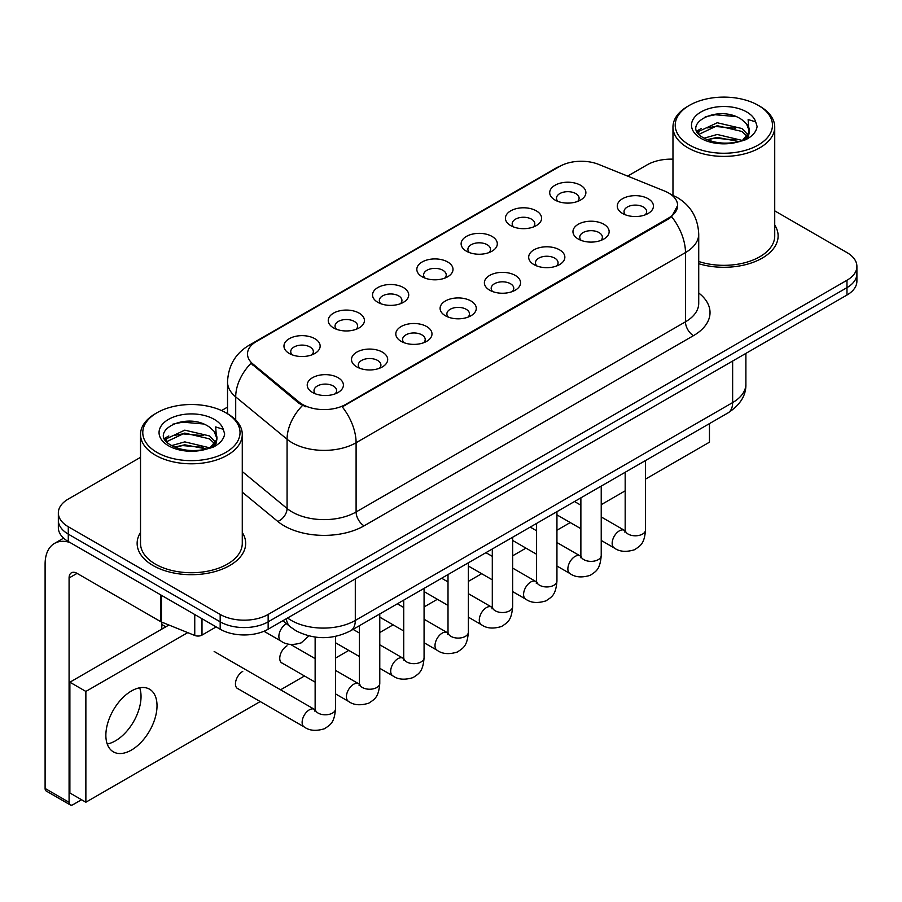 <?xml version="1.0" encoding="UTF-8"?>
<svg xmlns="http://www.w3.org/2000/svg" width="902" height="902" viewBox="0 0 902 902"><rect width="100%" height="100%" fill="white"/><g stroke="black" fill="none" stroke-linecap="round" stroke-linejoin="round"><path stroke-width="1.35" d="M510.712 225.613L510.712 225.613A18.085 10.441 180 0 1 510.712 210.843A18.085 10.441 180 0 1 536.295 210.843A18.085 10.441 180 0 1 536.295 225.613A18.085 10.441 180 0 1 510.712 225.613M533.33 227A11.309 6.528 0 0 0 534.807 223.764A11.309 6.528 0 0 0 531.492 219.152A11.309 6.528 0 0 0 519.18 217.743A11.309 6.528 0 0 0 512.189 223.764A11.309 6.528 0 0 0 513.678 227M466.424 251.184L466.424 251.184A18.085 10.441 180 0 1 466.424 236.414A18.085 10.441 180 0 1 492.007 236.414A18.085 10.441 180 0 1 492.007 251.184A18.085 10.441 180 0 1 466.424 251.184M489.031 252.571A11.309 6.528 0 0 0 490.519 249.335A11.309 6.528 0 0 0 487.204 244.724A11.309 6.528 0 0 0 474.88 243.303A11.309 6.528 0 0 0 467.901 249.335A11.309 6.528 0 0 0 469.39 252.571M422.125 276.756L422.125 276.756A18.085 10.441 180 0 1 422.125 261.986A18.085 10.441 180 0 1 447.708 261.986A18.085 10.441 180 0 1 447.708 276.756A18.085 10.441 180 0 1 422.125 276.756M444.742 278.143A11.309 6.528 0 0 0 446.231 274.907A11.309 6.528 0 0 0 442.916 270.296A11.309 6.528 0 0 0 430.592 268.875A11.309 6.528 0 0 0 423.613 274.907A11.309 6.528 0 0 0 425.101 278.143M377.837 302.328L377.837 302.328A18.085 10.441 180 0 1 377.837 287.558A18.085 10.441 180 0 1 403.419 287.558A18.085 10.441 180 0 1 403.419 302.328A18.085 10.441 180 0 1 377.837 302.328M400.454 303.715A11.309 6.528 0 0 0 401.931 300.479A11.309 6.528 0 0 0 398.628 295.867A11.309 6.528 0 0 0 386.304 294.447A11.309 6.528 0 0 0 379.325 300.479A11.309 6.528 0 0 0 380.802 303.715M333.548 327.9L333.548 327.9A18.085 10.441 180 0 1 333.548 313.129A18.085 10.441 180 0 1 359.131 313.129A18.085 10.441 180 0 1 359.131 327.9A18.085 10.441 180 0 1 333.548 327.9M356.166 329.286A11.309 6.528 0 0 0 357.643 326.05A11.309 6.528 0 0 0 354.339 321.439A11.309 6.528 0 0 0 342.016 320.018A11.309 6.528 0 0 0 335.037 326.05A11.309 6.528 0 0 0 336.514 329.286M289.26 353.471L289.26 353.471A18.085 10.441 180 0 1 289.26 338.701A18.085 10.441 180 0 1 314.843 338.701A18.085 10.441 180 0 1 314.843 353.471A18.085 10.441 180 0 1 289.26 353.471M311.878 354.858A11.309 6.528 0 0 0 313.355 351.622A11.309 6.528 0 0 0 310.04 347.011A11.309 6.528 0 0 0 297.728 345.59A11.309 6.528 0 0 0 290.737 351.622A11.309 6.528 0 0 0 292.225 354.858M555.001 200.041L555.001 200.041A18.085 10.441 180 0 1 555.001 185.271A18.085 10.441 180 0 1 580.584 185.271A18.085 10.441 180 0 1 580.584 200.041A18.085 10.441 180 0 1 555.001 200.041M577.618 201.428A11.309 6.528 0 0 0 579.095 198.192A11.309 6.528 0 0 0 575.792 193.58A11.309 6.528 0 0 0 563.468 192.171A11.309 6.528 0 0 0 556.489 198.192A11.309 6.528 0 0 0 557.966 201.428M578.261 239.041L578.261 239.041A18.085 10.441 180 0 1 578.261 224.271A18.085 10.441 180 0 1 603.844 224.271A18.085 10.441 180 0 1 603.844 239.041A18.085 10.441 180 0 1 578.261 239.041M600.879 240.428A11.309 6.528 0 0 0 602.367 237.203A11.309 6.528 0 0 0 599.052 232.581A11.309 6.528 0 0 0 586.728 231.171A11.309 6.528 0 0 0 579.749 237.203A11.309 6.528 0 0 0 581.238 240.428M533.973 264.613L533.973 264.613A18.085 10.441 180 0 1 533.973 249.843A18.085 10.441 180 0 1 559.556 249.843A18.085 10.441 180 0 1 559.556 264.613A18.085 10.441 180 0 1 533.973 264.613M556.59 266A11.309 6.528 0 0 0 558.067 262.775A11.309 6.528 0 0 0 554.764 258.152A11.309 6.528 0 0 0 542.44 256.743A11.309 6.528 0 0 0 535.461 262.775A11.309 6.528 0 0 0 536.938 266M489.685 290.185L489.685 290.185A18.085 10.441 180 0 1 489.685 275.414A18.085 10.441 180 0 1 515.267 275.414A18.085 10.441 180 0 1 515.267 290.185A18.085 10.441 180 0 1 489.685 290.185M512.302 291.572A11.309 6.528 0 0 0 513.779 288.347A11.309 6.528 0 0 0 510.464 283.724A11.309 6.528 0 0 0 498.152 282.315A11.309 6.528 0 0 0 491.173 288.347A11.309 6.528 0 0 0 492.65 291.572M445.396 315.756L445.396 315.756A18.085 10.441 180 0 1 445.396 300.986A18.085 10.441 180 0 1 470.979 300.986A18.085 10.441 180 0 1 470.979 315.756A18.085 10.441 180 0 1 445.396 315.756M468.014 317.143A11.309 6.528 0 0 0 469.491 313.907A11.309 6.528 0 0 0 466.176 309.296A11.309 6.528 0 0 0 453.853 307.886A11.309 6.528 0 0 0 446.873 313.907A11.309 6.528 0 0 0 448.362 317.143M401.108 341.328L401.108 341.328A18.085 10.441 180 0 1 401.108 326.558A18.085 10.441 180 0 1 426.691 326.558A18.085 10.441 180 0 1 426.691 341.328A18.085 10.441 180 0 1 401.108 341.328M423.714 342.715A11.309 6.528 0 0 0 425.203 339.479A11.309 6.528 0 0 0 421.888 334.868A11.309 6.528 0 0 0 409.564 333.458A11.309 6.528 0 0 0 402.585 339.479A11.309 6.528 0 0 0 404.073 342.715M356.809 366.9L356.809 366.9A18.085 10.441 180 0 1 356.809 352.13A18.085 10.441 180 0 1 382.392 352.13A18.085 10.441 180 0 1 382.392 366.9A18.085 10.441 180 0 1 356.809 366.9M379.426 368.287A11.309 6.528 0 0 0 380.915 365.051A11.309 6.528 0 0 0 377.6 360.439A11.309 6.528 0 0 0 365.276 359.019A11.309 6.528 0 0 0 358.297 365.051A11.309 6.528 0 0 0 359.774 368.287M312.52 392.471L312.52 392.471A18.085 10.441 180 0 1 312.52 377.701A18.085 10.441 180 0 1 338.103 377.701A18.085 10.441 180 0 1 338.103 392.471A18.085 10.441 180 0 1 312.52 392.471M335.138 393.858A11.309 6.528 0 0 0 336.615 390.622A11.309 6.528 0 0 0 333.312 386.011A11.309 6.528 0 0 0 320.988 384.59A11.309 6.528 0 0 0 314.009 390.622A11.309 6.528 0 0 0 315.486 393.858M622.56 213.481L622.56 213.481A18.085 10.441 180 0 1 622.56 198.711A18.085 10.441 180 0 1 648.143 198.711A18.085 10.441 180 0 1 648.143 213.481A18.085 10.441 180 0 1 622.56 213.481M645.167 214.856A11.309 6.528 0 0 0 646.655 211.632A11.309 6.528 0 0 0 643.34 207.009A11.309 6.528 0 0 0 631.017 205.6A11.309 6.528 0 0 0 624.037 211.632A11.309 6.528 0 0 0 625.526 214.856M664.605 191.055A30.521 17.623 180 0 1 668.686 193.028A30.521 17.623 180 0 1 677.627 205.487A30.521 17.623 180 0 1 668.686 217.957L345.703 404.423A30.521 17.623 180 0 1 299.103 402.078L253.011 364.07A30.521 17.623 180 0 1 247.498 353.956A30.521 17.623 180 0 1 256.439 341.497L559.68 166.419A30.521 17.623 180 0 1 598.781 164.446L664.605 191.055M140.52 532.462A54.267 31.333 0 0 0 137.138 543.365A54.267 31.333 0 0 0 153.024 565.52A54.267 31.333 0 0 0 212.173 572.308A54.267 31.333 0 0 0 245.671 543.365A54.267 31.333 0 0 0 242.277 532.462A54.267 31.333 0 0 1 245.671 543.365A54.267 31.333 0 0 1 212.173 572.308A54.267 31.333 0 0 1 153.024 565.52A54.267 31.333 0 0 1 137.138 543.365A54.267 31.333 0 0 1 140.52 532.462M677.627 205.487L671.64 216.717L668.686 218.859L342.264 406.881A39.575 22.843 60 0 1 356.098 442.735A45.224 26.113 180 0 1 292.135 442.735A45.224 26.113 180 0 1 287.073 439.251L235.704 396.903A45.224 26.113 180 0 1 227.53 381.918L227.53 413.747M140.52 457.337L68.281 499.054A33.915 19.585 0 0 0 58.348 512.9L58.348 527.67A33.915 19.585 0 0 0 68.281 541.516L220.178 629.213L220.178 621.828A33.915 19.585 0 0 0 268.153 621.828L846.967 287.648A33.915 19.585 0 0 0 856.9 273.802A33.915 19.585 0 0 1 846.967 287.648L268.153 621.828A33.915 19.585 0 0 1 220.178 621.828L68.281 534.131L220.178 621.828L220.178 614.442A33.915 19.585 0 0 0 268.153 614.442L846.967 280.263A33.915 19.585 0 0 0 856.9 266.417A33.915 19.585 0 0 0 846.967 252.571L774.728 210.865M58.348 520.285A33.915 19.585 0 0 0 68.281 534.131A33.915 19.585 0 0 1 58.348 520.285M305.97 406.881L299.103 403.408L250.959 363.326A39.575 26.462 129.5 0 0 235.704 396.903L235.704 419.982M698.723 263.722A54.267 31.333 0 0 0 778.122 235.952A54.267 31.333 0 0 0 774.728 225.049A54.267 31.333 0 0 1 778.122 235.952A54.267 31.333 0 0 1 698.723 263.722M672.971 159.169A33.915 19.585 0 0 0 647.095 164.874L627.634 176.104M227.53 407.106L221.554 410.557M58.348 512.9A33.915 19.585 0 0 0 68.281 526.745L220.178 614.442M220.178 629.213A33.915 19.585 0 0 0 268.153 629.213L846.967 295.033A33.915 19.585 0 0 0 856.9 281.187L856.9 266.417M115.456 740.824A36.181 20.893 120 0 0 139.675 687.786A36.181 20.893 120 0 1 115.456 740.824A36.181 20.893 120 0 1 107.225 744.003A36.181 20.893 120 0 0 115.456 740.824M201.992 618.716L201.992 635.098L216.187 626.901M69.973 542.485A45.224 26.113 -120 0 0 54.47 543.432A45.224 26.113 -120 0 0 45.1 564.133L45.1 788.461L69.082 802.306L69.082 577.979A11.309 6.528 60 0 1 71.427 572.804A11.309 6.528 60 0 1 77.076 573.368L160.669 621.625L160.669 594.858M69.082 802.306A5.649 3.258 120 0 0 70.255 804.888L46.273 791.043A5.649 3.258 -60 0 1 45.1 788.461M70.255 804.888A5.649 3.258 120 0 0 73.085 804.607L81.552 799.713M161.819 629.122L161.819 622.154M201.992 635.098A5.649 3.258 180 0 1 194.753 635.459L161.424 621.985A5.649 3.258 180 0 1 160.669 621.625M698.723 261.501A50.873 29.371 0 0 0 774.728 235.952L774.728 127.024A50.873 29.371 0 0 0 759.822 106.256L758.221 105.331A48.618 28.063 0 0 0 689.466 105.331A48.618 28.063 0 0 0 689.466 145.03A48.618 28.063 0 0 0 758.221 145.03A48.618 28.063 0 0 0 758.221 105.331L759.822 106.256M689.466 105.331L687.876 106.256A50.873 29.371 0 0 0 672.971 127.024A50.873 29.371 0 0 0 687.876 147.793A50.873 29.371 0 0 0 743.316 154.163A50.873 29.371 0 0 0 774.728 127.024M749.032 132.47L749.404 130.711A25.56 14.759 0 0 0 746.518 123.901L741.94 119.729C718.387 103.065 679.127 124.814 703.357 137.735C713.256 143.102 724.949 144.467 738.434 141.839L745.616 139.754C752.516 136.213 756.35 131.782 757.105 126.483L755.684 121.905L748.13 119.526L749.021 132.47L742.786 140.002M704.112 138.175L717.237 134.477L742.188 140.43M735.592 139.945L715.218 138.198L707.134 139.663L717.237 137.408L739.347 141.648M698.385 133.44L699.163 131.23L717.237 122.751L741.918 128.524L747.859 134.702M699.095 134.285L717.237 125.682L741.918 131.455L746.879 136.101M746.518 123.901L749.393 131.072M749.404 131.647L748.536 135.931L746.563 139.258M696.919 130.97L701.249 128.546M705.206 116.786L715.218 114.746L735.852 116.572M697.471 132.075L699.287 130.993M707.1 127.949L715.218 126.472L735.592 128.219M157.027 412.733L155.426 413.657A50.873 29.371 0 0 0 140.52 434.426L140.52 543.365A50.873 29.371 0 0 0 155.426 564.133A50.873 29.371 0 0 0 210.876 570.492A50.873 29.371 0 0 0 242.277 543.365L242.277 434.426A50.873 29.371 0 0 0 227.383 413.657L225.782 412.733A48.618 28.063 0 0 0 157.027 412.733A48.618 28.063 0 0 0 157.027 452.432A48.618 28.063 0 0 0 225.782 452.432A48.618 28.063 0 0 0 225.782 412.733L227.383 413.657M140.52 434.426A50.873 29.371 0 0 0 155.426 455.194A50.873 29.371 0 0 0 210.876 461.565A50.873 29.371 0 0 0 242.277 434.426M216.581 439.883L216.965 438.124A25.56 14.759 0 0 0 214.067 431.303L209.501 427.131C185.936 410.466 146.676 432.216 170.918 445.137C180.806 450.504 192.498 451.868 205.983 449.252L213.165 447.155C220.065 443.615 223.899 439.195 224.654 433.885L223.245 429.307L215.691 426.928L216.581 439.872L210.335 447.403M171.673 445.588L184.786 441.879L209.749 447.832M203.142 447.347L182.779 445.599L174.684 447.065L184.786 444.81L206.908 449.049M165.945 440.841L166.712 438.631L184.786 430.153L209.478 435.925L215.409 442.104M166.644 441.687L184.786 433.084L209.478 438.857L214.428 443.502M214.067 431.303L216.942 438.473M216.954 438.834L216.085 443.344L214.124 446.659M164.48 438.383L168.809 435.959M172.756 424.188L182.779 422.159L203.401 423.974M165.021 439.477L166.847 438.395M174.65 435.35L182.779 433.873L203.142 435.621M242.728 671.404A10.17 5.874 120 0 0 242.649 671.449A10.17 5.874 120 0 0 235.997 680.412A10.17 5.874 120 0 0 237.564 688.564A10.17 5.874 120 0 0 238.241 688.869M287.016 645.832A10.17 5.874 120 0 0 286.937 645.877A10.17 5.874 120 0 0 280.296 654.841A10.17 5.874 120 0 0 281.852 662.993A10.17 5.874 120 0 0 282.529 663.297M131.444 750.058A36.181 20.893 120 0 0 155.076 718.172A36.181 20.893 120 0 0 149.529 689.184A36.181 20.893 120 0 0 131.444 690.977A36.181 20.893 120 0 0 107.812 722.852A36.181 20.893 120 0 0 113.348 751.84A36.181 20.893 120 0 0 131.444 750.058M645.528 479.097L709.457 442.183L709.457 423.613M187.729 632.629L85.87 691.428L85.87 802.216L260.216 701.553M280.567 689.804L304.504 675.981M335.488 658.099L348.792 650.41M379.776 632.527L393.092 624.838M424.075 606.956L437.38 599.278M468.363 581.384L481.668 573.706M512.652 555.812L525.956 548.134M556.94 530.241L570.244 522.562M601.228 504.669L625.176 490.846M168.922 625.018L69.882 682.205L69.882 792.982L85.87 802.216M85.87 691.428L69.882 682.205M345.703 404.423L345.703 405.336M299.103 402.078L299.103 403.408M253.011 364.07L253.011 365.4M668.686 217.957L668.686 218.859M698.723 292.992A56.533 32.641 180 0 1 693.469 335.657L364.092 525.821A11.309 6.528 60 0 1 356.098 511.975L685.475 321.811A45.224 26.113 0 0 0 698.723 303.343L698.723 234.103A45.224 26.113 180 0 1 685.475 252.571A39.575 22.843 -120 0 0 671.64 216.717M364.092 525.821A56.533 32.641 180 0 1 284.141 525.821A56.533 32.641 180 0 1 277.805 521.457L242.277 492.165M302.486 405.505A39.575 26.462 129.5 0 0 287.073 439.251L287.073 508.491A45.224 26.113 0 0 0 292.135 511.975A45.224 26.113 0 0 0 356.098 511.975L356.098 442.735L685.475 252.571L685.475 321.811A11.309 6.528 60 0 0 693.469 335.657M698.723 234.103C697.956 217.844 690.808 205.656 677.278 197.527L671.573 194.742A39.575 18.536 112 0 0 671.032 194.55M253.067 343.809A39.575 22.843 -120 0 0 248.963 345.342C235.445 353.471 228.296 365.66 227.53 381.918M248.963 345.342L556.354 167.873A39.575 22.843 60 0 1 559.353 166.599M268.153 614.442L268.153 629.213M846.967 280.263L846.967 295.033M68.281 526.745L68.281 541.516M242.277 471.554L287.073 508.491A11.309 7.566 -50.5 0 1 277.805 521.457M287.591 617.994A45.224 26.113 0 0 0 291.335 620.441A45.224 26.113 0 0 0 355.298 620.441L732.638 402.585A45.224 26.113 0 0 0 745.886 384.117C746.213 395.347 740.238 404.942 727.959 412.936L350.607 630.791A22.618 13.056 60 0 0 355.298 620.441L355.298 578.904M732.638 361.037L732.638 402.585A22.618 13.056 60 0 1 727.959 412.936M286.351 618.704A22.618 15.12 129.5 0 0 290.41 626.913L282.878 620.711M645.528 460.527L645.528 529.936A10.17 5.874 180 0 1 642.077 534.334A10.17 5.874 180 0 1 628.153 534.085A10.17 5.874 180 0 1 625.176 529.936L624.849 532.124L625.751 531.379M645.528 529.936C644.366 544.278 640.228 545.811 634.546 549.735C626.135 552.328 619.381 551.742 614.273 547.976A10.17 5.874 -60 0 1 612.706 539.824A10.17 5.874 -60 0 1 619.358 530.85A10.17 5.874 -60 0 1 619.809 530.613A10.17 5.874 -60 0 1 624.443 530.353L625.142 530.714M601.228 486.099L601.228 555.497A10.17 5.874 180 0 1 597.789 559.905A10.17 5.874 180 0 1 583.865 559.657A10.17 5.874 180 0 1 580.877 555.497L580.55 557.695L581.463 556.951M601.228 555.497C600.078 569.85 595.94 571.383 590.258 575.307C581.846 577.9 575.093 577.314 569.974 573.548A10.17 5.874 -60 0 1 568.418 565.396A10.17 5.874 -60 0 1 575.07 556.421A10.17 5.874 -60 0 1 575.521 556.184A10.17 5.874 -60 0 1 580.155 555.925L580.854 556.286M556.94 511.671L556.94 581.068A10.17 5.874 180 0 1 553.49 585.477A10.17 5.874 180 0 1 539.565 585.229A10.17 5.874 180 0 1 536.589 581.068L536.262 583.267L537.175 582.523M556.94 581.068C555.79 595.421 551.652 596.955 545.958 600.867C537.558 603.472 530.804 602.886 525.686 599.12A10.17 5.874 -60 0 1 524.13 590.968A10.17 5.874 -60 0 1 530.771 581.993A10.17 5.874 -60 0 1 531.233 581.756A10.17 5.874 -60 0 1 535.867 581.497L536.555 581.858M512.652 537.242L512.652 606.64A10.17 5.874 180 0 1 509.202 611.049A10.17 5.874 180 0 1 495.277 610.801A10.17 5.874 180 0 1 492.3 606.64L491.973 608.839L492.887 608.083M512.652 606.64C511.49 620.993 507.352 622.527 501.67 626.439C493.27 629.044 486.505 628.457 481.397 624.691A10.17 5.874 -60 0 1 479.841 616.528A10.17 5.874 -60 0 1 486.482 607.565A10.17 5.874 -60 0 1 486.933 607.328A10.17 5.874 -60 0 1 491.579 607.069L492.267 607.429M468.363 562.814L468.363 632.212A10.17 5.874 180 0 1 464.913 636.62A10.17 5.874 180 0 1 450.989 636.372A10.17 5.874 180 0 1 448.012 632.212L447.685 634.41L448.587 633.655M468.363 632.212C467.202 646.565 463.064 648.098 457.382 652.011C448.982 654.615 442.217 654.029 437.109 650.263A10.17 5.874 -60 0 1 435.553 642.1A10.17 5.874 -60 0 1 442.194 633.136A10.17 5.874 -60 0 1 442.645 632.888A10.17 5.874 -60 0 1 447.279 632.629L447.978 633.001M69.082 577.979L77.076 573.368M161.424 595.286L161.424 621.985M194.753 635.459L194.753 614.533M755.684 121.905A32.348 18.671 0 0 0 746.721 111.972A32.348 18.671 0 0 0 700.978 111.972A32.348 18.671 0 0 0 700.978 138.378A32.348 18.671 0 0 0 738.434 141.839M742.47 140.825A25.56 14.759 0 0 0 749.37 131.545M223.245 429.307A32.348 18.671 0 0 0 214.27 419.374A32.348 18.671 0 0 0 168.527 419.374A32.348 18.671 0 0 0 168.527 445.78A32.348 18.671 0 0 0 205.983 449.252M210.031 448.226A25.56 14.759 0 0 0 216.92 438.958M424.075 588.386L424.075 657.783A10.17 5.874 180 0 1 420.625 662.192A10.17 5.874 180 0 1 406.701 661.944A10.17 5.874 180 0 1 403.724 657.783L403.397 659.982L404.299 659.227M424.075 657.783C422.914 672.137 418.776 673.67 413.093 677.582C404.682 680.187 397.929 679.601 392.821 675.835A10.17 5.874 -60 0 1 391.254 667.672A10.17 5.874 -60 0 1 397.906 658.708A10.17 5.874 -60 0 1 398.357 658.46A10.17 5.874 -60 0 1 402.991 658.201L403.69 658.573M379.776 613.958L379.776 683.355A10.17 5.874 180 0 1 376.337 687.764A10.17 5.874 180 0 1 362.412 687.516A10.17 5.874 180 0 1 359.424 683.355L359.097 685.554L360.011 684.798M379.776 683.355C378.626 697.708 374.488 699.242 368.805 703.154C360.394 705.759 353.64 705.172 348.522 701.395A10.17 5.874 -60 0 1 346.966 693.243A10.17 5.874 -60 0 1 353.618 684.28A10.17 5.874 -60 0 1 354.069 684.032A10.17 5.874 -60 0 1 358.703 683.772L359.402 684.144M335.488 636.417L335.488 708.927A10.17 5.874 180 0 1 332.037 713.335A10.17 5.874 180 0 1 318.113 713.076A10.17 5.874 180 0 1 315.136 708.927L314.809 711.126L315.723 710.37M335.488 708.927C334.338 723.28 330.2 724.813 324.506 728.726C316.106 731.33 309.352 730.744 304.233 726.967A10.17 5.874 -60 0 1 302.677 718.815A10.17 5.874 -60 0 1 309.318 709.851A10.17 5.874 -60 0 1 309.781 709.603A10.17 5.874 -60 0 1 314.415 709.344L315.102 709.716M286.509 623.71A10.17 5.874 -60 0 1 286.52 623.71A10.17 5.874 -60 0 0 286.058 623.947A10.17 5.874 -60 0 0 279.417 632.922A10.17 5.874 -60 0 0 280.973 641.074L263.982 631.265M556.354 167.873L563.615 164.502M671.573 194.742L670.975 194.505M350.607 630.791C332.41 639.935 314.212 639.935 296.014 630.791L290.41 626.913M745.886 384.117L745.886 353.392M614.273 547.976L601.228 540.445M580.877 528.696L556.94 514.873M625.176 472.276L625.176 529.936M624.443 530.353L601.228 516.947M580.877 505.199L574.518 501.523M569.974 573.548L556.94 566.016M536.589 554.268L512.652 540.445M580.877 497.848L580.877 555.497M580.155 555.925L556.94 542.519M536.589 530.771L530.229 527.095M525.686 599.12L512.652 591.588M492.3 579.839L468.363 566.016M536.589 523.419L536.589 581.068M535.867 581.497L512.652 568.091M492.3 556.342L485.93 552.667M481.397 624.691L468.363 617.16M448.012 605.411L424.075 591.588M492.3 548.991L492.3 606.64M491.579 607.069L468.363 593.663M448.012 581.914L441.642 578.238M437.109 650.263L424.075 642.731M403.724 630.983L379.776 617.16M448.012 574.563L448.012 632.212M447.279 632.629L424.075 619.234M403.724 607.486L397.354 603.81M54.47 543.432L63.614 538.144M672.971 195.339L672.971 127.024M392.821 675.835L379.776 668.303M359.424 656.555L335.488 642.731M403.724 600.134L403.724 657.783M402.991 658.201L379.776 644.806M359.424 633.057L353.065 629.382M348.522 701.395L335.488 693.875M315.136 682.126L281.255 662.564M359.424 625.706L359.424 683.355M358.703 683.772L335.488 670.378M315.136 658.629L290.579 644.445M304.233 726.967L236.967 688.136M315.136 637.105L315.136 708.927M314.415 709.344L214.157 651.469M161.819 624.511L165.81 626.822M280.973 641.074C285.979 644.829 292.744 645.415 301.245 642.833L308.867 635.899"/></g></svg>
